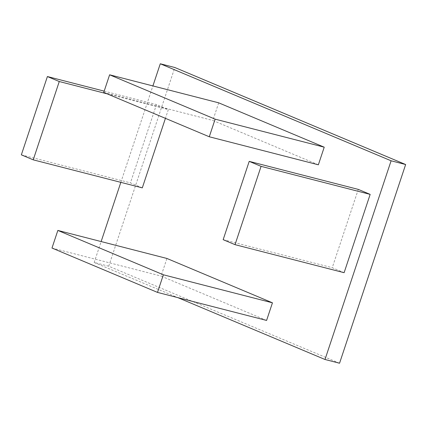 <?xml version="1.0" encoding="UTF-8"?>
<svg xmlns="http://www.w3.org/2000/svg" width="427" height="427" viewBox="0 0 427 427"><rect width="100%" height="100%" fill="white"/><g stroke="black" fill="none" stroke-linecap="round" stroke-linejoin="round"><path stroke-width="0.32" stroke-dasharray="2.13 1.6" d="M266.587 320.431L161.07 276.077L166.93 258.463M142.303 187.864L130.432 182.873L156.479 104.572L168.35 109.563L165.43 118.343M218.699 102.832L212.838 120.451L318.361 164.801M339.55 363.228L108.725 266.208L94.18 262.472L101.14 241.554M120.836 182.35L152.909 85.928M94.18 262.472L177.808 297.619M358.29 189.396L332.238 267.697L344.109 272.688M108.725 266.208L174.824 67.509M103.756 92.419L212.838 120.451M223.156 239.67L332.238 267.697M107.076 93.817L168.35 109.563M104.183 91.132L156.479 104.572M21.35 154.846L130.432 182.873M51.987 248.05L161.07 276.077"/><path stroke-width="0.64" d="M166.93 258.463L272.447 302.812L266.587 320.431L157.504 292.404L51.987 248.05L57.848 230.431L166.93 258.463M165.43 118.343L142.303 187.864L33.221 159.837L21.35 154.846L47.397 76.545L104.183 91.132M209.278 136.773L318.361 164.801L324.221 147.182L218.699 102.832L109.616 74.805L103.756 92.419L209.278 136.773L215.139 119.154L324.221 147.182M177.808 297.619L325.006 359.491L391.105 160.792L160.28 63.772L152.909 85.928M101.14 241.554L120.836 182.35M370.161 194.386L358.29 189.396L249.208 161.363L223.156 239.67L235.026 244.66L344.109 272.688L370.161 194.386L261.078 166.354L249.208 161.363M325.006 359.491L339.55 363.228L405.65 164.528L391.105 160.792M160.28 63.772L174.824 67.509L405.65 164.528M215.139 119.154L109.616 74.805M235.026 244.66L261.078 166.354M47.397 76.545L59.268 81.53L107.076 93.817M59.268 81.53L33.221 159.837M57.848 230.431L163.365 274.785L272.447 302.812M163.365 274.785L157.504 292.404"/></g></svg>
